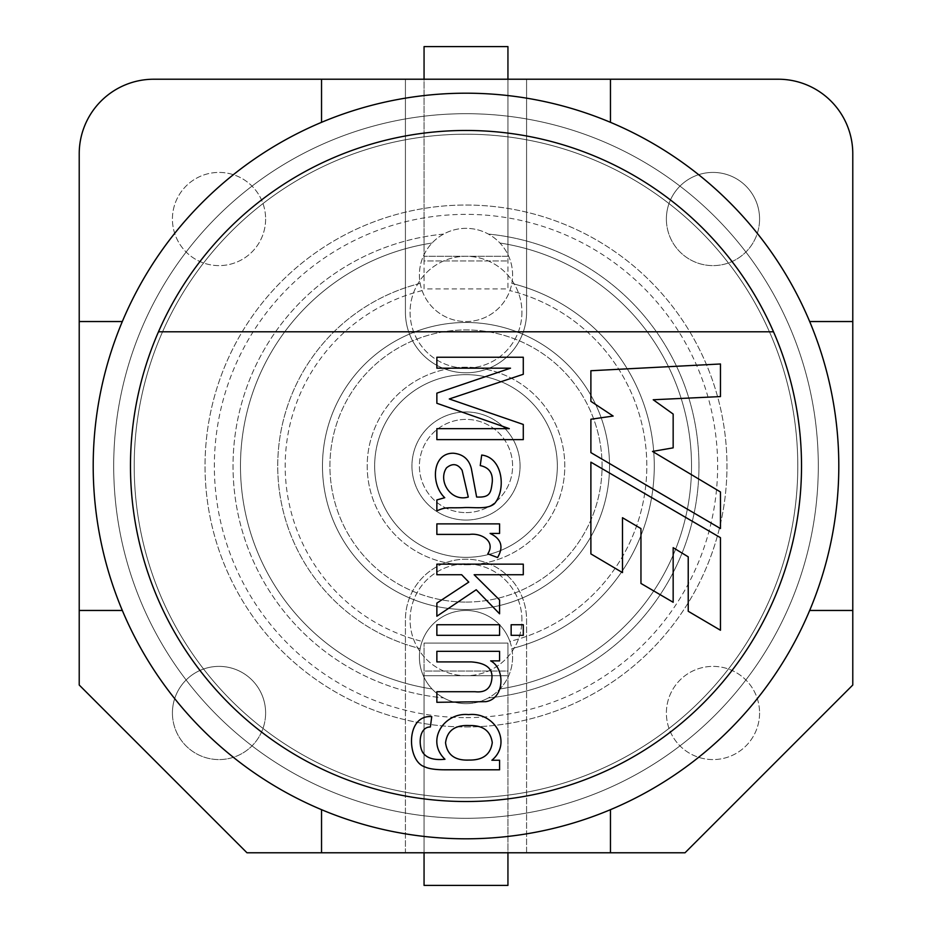 <?xml version="1.0" encoding="UTF-8"?>
<svg xmlns="http://www.w3.org/2000/svg" width="932" height="932" viewBox="0 0 932 932"><rect width="100%" height="100%" fill="white"/><g stroke="black" fill="none" stroke-linecap="round" stroke-linejoin="round"><path stroke-width="0.7" stroke-dasharray="4.66 3.5" d="M778.22 79.22A74.56 74.56 0 0 1 852.78 153.78L852.78 685.02L685.02 852.78L526.58 852.78L526.58 619.78A60.58 60.58 0 0 0 466 559.2A60.58 60.58 0 0 0 405.42 619.78L405.42 852.78L246.98 852.78L79.22 685.02L79.22 153.78A74.56 74.56 0 0 1 153.78 79.22L778.22 79.22M521.92 312.22A55.92 55.92 0 0 1 466 368.14A55.92 55.92 0 0 1 410.08 312.22A55.92 55.92 0 0 1 493.96 263.791A55.92 55.92 0 0 1 493.96 360.649A55.92 55.92 0 0 1 410.08 312.22A55.92 55.92 0 0 1 466 256.3A55.92 55.92 0 0 1 521.92 312.22M405.42 852.78L526.58 852.78L526.58 619.78A60.58 60.58 0 0 0 466 559.2A60.58 60.58 0 0 0 405.42 619.78L405.42 852.78M521.92 619.78A55.92 55.92 0 0 0 438.04 571.351A55.92 55.92 0 0 0 438.04 668.209A55.92 55.92 0 0 0 521.92 619.78A55.92 55.92 0 0 0 438.04 571.351A55.92 55.92 0 0 0 438.04 668.209A55.92 55.92 0 0 0 521.92 619.78M610.46 852.78L610.46 809.675A372.8 372.8 0 0 0 809.675 610.46A372.8 372.8 0 0 1 610.46 809.675M809.675 610.46L852.78 610.46M852.78 321.54L809.675 321.54A372.8 372.8 0 0 0 610.46 122.325A372.8 372.8 0 0 1 809.675 321.54M610.46 122.325L610.46 79.22M321.54 79.22L321.54 122.325A372.8 372.8 0 0 0 122.325 321.54A372.8 372.8 0 0 1 321.54 122.325M122.325 321.54L79.22 321.54M79.22 610.46L122.325 610.46A372.8 372.8 0 0 0 321.54 809.675A372.8 372.8 0 0 1 122.325 610.46M321.54 809.675L321.54 852.78M405.42 312.22L405.42 79.22L405.42 312.22A60.58 60.58 0 0 0 466 372.8A60.58 60.58 0 0 0 526.58 312.22A60.58 60.58 0 0 1 466 372.8A60.58 60.58 0 0 1 405.42 312.22M526.58 79.22L526.58 312.22L526.58 79.22M759.58 712.98A46.6 46.6 0 0 1 689.68 753.336A46.6 46.6 0 0 1 689.68 672.624A46.6 46.6 0 0 1 759.58 712.98A46.6 46.6 0 0 1 689.68 753.336A46.6 46.6 0 0 1 689.68 672.624A46.6 46.6 0 0 1 759.58 712.98M265.62 219.02A46.6 46.6 0 0 1 195.72 259.376A46.6 46.6 0 0 1 195.72 178.664A46.6 46.6 0 0 1 265.62 219.02A46.6 46.6 0 0 1 195.72 259.376A46.6 46.6 0 0 1 195.72 178.664A46.6 46.6 0 0 1 265.62 219.02M172.42 712.98A46.6 46.6 0 0 1 219.02 666.38A46.6 46.6 0 0 1 265.62 712.98A46.6 46.6 0 0 1 219.02 759.58A46.6 46.6 0 0 1 172.42 712.98M666.38 219.02A46.6 46.6 0 0 1 712.98 172.42A46.6 46.6 0 0 1 759.58 219.02A46.6 46.6 0 0 1 712.98 265.62A46.6 46.6 0 0 1 666.38 219.02M759.58 219.02A46.6 46.6 0 0 0 689.68 178.664A46.6 46.6 0 0 0 689.68 259.376A46.6 46.6 0 0 0 759.58 219.02M265.62 712.98A46.6 46.6 0 0 0 195.72 672.624A46.6 46.6 0 0 0 195.72 753.336A46.6 46.6 0 0 0 265.62 712.98M490.663 660.881C505.61 668.675 504.538 699.07 485.712 701.668L436.863 702.309L436.863 691.719L475.075 691.719C485.292 692.849 490.884 688.48 491.875 678.601C492.97 668.5 486.061 662.943 471.161 661.906L436.863 661.906L436.863 651.328L499.587 651.328L499.587 660.881L490.663 660.881M436.863 635.333L436.863 624.743L499.587 624.743L499.587 635.333L436.863 635.333M511.144 635.333L511.144 624.743L523.283 624.743L523.283 635.333L511.144 635.333M436.863 574.741L436.863 564.151L523.283 564.151L523.283 574.741L474.155 574.741L499.587 599.998L499.587 613.804L476.217 589.758L436.863 616.227L436.863 603.109L468.796 582.104L461.666 574.741L436.863 574.741M436.863 534.409L436.863 523.877L499.587 523.877L499.587 533.43L490.092 533.43C501.346 538.801 503.839 546.839 497.572 557.534L487.786 553.853C495.964 541.049 481.087 532.813 469.658 534.409L436.863 534.409M444.75 497.7C430.654 484.71 431.761 452.905 453.383 453.22C463.006 454.129 468.994 459.231 471.336 468.528L476.625 497.012C490.162 497.746 490.896 492.935 492.271 481.937C492.912 472.862 488.904 467.41 480.248 465.592L481.693 455.061C503.163 457.53 506.251 490.372 494.344 503.793C487.168 509.874 473.27 506.926 463.099 507.649C447.663 508.243 446.37 506.554 436.863 510.876L436.863 499.936L444.75 497.7M446.533 467.829C437.621 480.807 450.704 502.208 468.283 497.059L462.121 470.31C457.787 463.74 452.579 462.913 446.533 467.829M523.283 374.28L449.294 398.966L523.283 424.456L523.283 439.636L436.863 439.636L436.863 428.65L509.303 428.65L436.863 403.276L436.863 393.153L510.515 368.175L436.863 368.175L436.863 357.247L523.283 357.247L523.283 374.28M720.459 630.242L720.459 537.682L590.888 462.167L590.888 553.899L622.483 572.597L622.483 517.714L640.96 528.595L640.96 583.444L673.16 602.282L673.16 547.667L688.224 556.835L688.224 611.276L720.459 630.242M590.888 370.738L720.459 363.981L720.459 396.578L653.227 399.758L673.16 414.064L673.16 447.849L652.493 451.426L720.459 491.968L720.459 528.537L590.888 452.614L590.888 419.237L613.139 416.056L590.888 401.343L590.888 370.738M158.487 331.792A335.52 335.52 0 0 1 773.513 331.792L158.487 331.792M424.06 852.78L424.06 675.7L507.94 675.7L424.06 675.7L424.06 671.04L507.94 671.04L507.94 675.7L507.94 643.08L424.06 643.08L507.94 643.08L507.94 671.04L424.06 671.04L424.06 643.08L424.06 885.4L507.94 885.4L507.94 675.7L507.94 852.78M507.94 79.22L507.94 288.92L424.06 288.92L424.06 260.96L507.94 260.96L424.06 260.96L424.06 256.3L424.06 288.92L507.94 288.92L507.94 256.3L424.06 256.3L507.94 256.3L507.94 46.6L424.06 46.6L424.06 256.3L424.06 79.22M466 703.66A46.6 46.6 0 0 1 455.445 611.672A46.6 46.6 0 0 1 509.886 641.402A46.6 46.6 0 0 1 466 703.66M509.886 641.402A46.6 46.6 0 0 1 511.831 648.602A188.264 188.264 0 0 0 511.831 283.398A46.6 46.6 0 0 0 488.403 234.083A46.6 46.6 0 0 0 420.856 263.372A46.6 46.6 0 0 0 466 321.54A46.6 46.6 0 0 0 488.403 234.083A46.6 46.6 0 0 0 422.114 290.598A46.6 46.6 0 0 0 511.831 283.398A188.264 188.264 0 0 1 511.831 648.602A46.6 46.6 0 0 1 488.403 697.917A233 233 0 0 0 488.403 234.083A233 233 0 0 1 488.403 697.917A46.6 46.6 0 0 1 422.114 641.402A46.6 46.6 0 0 1 509.886 641.402A180.808 180.808 0 0 0 509.886 290.598A180.808 180.808 0 0 1 509.886 641.402M432.04 243.031A225.544 225.544 0 0 0 432.04 688.969A225.544 225.544 0 0 1 432.04 243.031M443.597 234.083A233 233 0 0 0 443.597 697.917A233 233 0 0 1 443.597 234.083M422.114 290.598A180.808 180.808 0 0 0 422.114 641.402A180.808 180.808 0 0 1 422.114 290.598M420.169 283.398A188.264 188.264 0 0 0 420.169 648.602A188.264 188.264 0 0 1 420.169 283.398M466 602.072A136.072 136.072 0 0 0 583.84 397.964A136.072 136.072 0 0 0 348.16 397.964A136.072 136.072 0 0 0 466 602.072A136.072 136.072 0 0 0 583.84 397.964A136.072 136.072 0 0 0 348.16 397.964A136.072 136.072 0 0 0 466 602.072M466 609.528A143.528 143.528 0 0 0 590.294 394.236A143.528 143.528 0 0 0 341.706 394.236A143.528 143.528 0 0 0 466 609.528A143.528 143.528 0 0 0 590.294 394.236A143.528 143.528 0 0 0 341.706 394.236A143.528 143.528 0 0 0 466 609.528M466 557.336A91.336 91.336 0 0 0 545.103 420.332A91.336 91.336 0 0 0 386.897 420.332A91.336 91.336 0 0 0 466 557.336A91.336 91.336 0 0 0 545.103 420.332A91.336 91.336 0 0 0 386.897 420.332A91.336 91.336 0 0 0 466 557.336M466 564.792A98.792 98.792 0 0 0 551.558 416.604A98.792 98.792 0 0 0 380.442 416.604A98.792 98.792 0 0 0 466 564.792A98.792 98.792 0 0 0 551.558 416.604A98.792 98.792 0 0 0 380.442 416.604A98.792 98.792 0 0 0 466 564.792M466 512.6A46.6 46.6 0 0 0 506.356 442.7A46.6 46.6 0 0 0 425.644 442.7A46.6 46.6 0 0 0 466 512.6A46.6 46.6 0 0 0 506.356 442.7A46.6 46.6 0 0 0 425.644 442.7A46.6 46.6 0 0 0 466 512.6M466 520.056A54.056 54.056 0 0 0 512.81 438.972A54.056 54.056 0 0 0 419.19 438.972A54.056 54.056 0 0 0 466 520.056A54.056 54.056 0 0 0 512.81 438.972A54.056 54.056 0 0 0 419.19 438.972A54.056 54.056 0 0 0 466 520.056M466 726.96A260.96 260.96 0 0 0 691.998 335.52A260.96 260.96 0 0 0 240.002 335.52A260.96 260.96 0 0 0 466 726.96A260.96 260.96 0 0 0 691.998 335.52A260.96 260.96 0 0 0 240.002 335.52A260.96 260.96 0 0 0 466 726.96A260.96 260.96 0 0 0 691.998 335.52A260.96 260.96 0 0 0 240.002 335.52A260.96 260.96 0 0 0 466 726.96M466 838.8A372.8 372.8 0 0 0 788.856 279.6A372.8 372.8 0 0 0 143.144 279.6A372.8 372.8 0 0 0 466 838.8A372.8 372.8 0 0 0 788.856 279.6A372.8 372.8 0 0 0 143.144 279.6A372.8 372.8 0 0 0 466 838.8A372.8 372.8 0 0 1 93.2 466A372.8 372.8 0 0 1 466 93.2A372.8 372.8 0 0 1 838.8 466A372.8 372.8 0 0 1 466 838.8A372.8 372.8 0 0 0 788.856 279.6A372.8 372.8 0 0 0 143.144 279.6A372.8 372.8 0 0 0 466 838.8A372.8 372.8 0 0 0 788.856 279.6A372.8 372.8 0 0 0 143.144 279.6A372.8 372.8 0 0 0 466 838.8A372.8 372.8 0 0 1 93.2 466A372.8 372.8 0 0 1 466 93.2A372.8 372.8 0 0 1 838.8 466A372.8 372.8 0 0 1 466 838.8M466 797.792A331.792 331.792 0 0 0 753.336 300.104A331.792 331.792 0 0 0 178.664 300.104A331.792 331.792 0 0 0 466 797.792A331.792 331.792 0 0 1 134.208 466A331.792 331.792 0 0 1 466 134.208A331.792 331.792 0 0 1 797.792 466A331.792 331.792 0 0 1 466 797.792A331.792 331.792 0 0 1 134.208 466A331.792 331.792 0 0 1 466 134.208A331.792 331.792 0 0 1 797.792 466A331.792 331.792 0 0 1 466 797.792A331.792 331.792 0 0 0 753.336 300.104A331.792 331.792 0 0 0 178.664 300.104A331.792 331.792 0 0 0 466 797.792M469.32 725.55C455.049 724.875 447.139 730.606 445.554 742.757C447.15 754.873 454.956 760.652 468.971 760.069C482.858 760.302 490.628 754.477 492.271 742.583C490.558 730.886 482.916 725.201 469.32 725.55M499.587 769.797L445.38 769.797C435.628 769.809 428.72 768.807 424.666 766.803C406.783 761.258 405.269 714.366 431.749 716.626L430.363 726.983C418.689 726.913 418.223 746.031 423.116 752.998C427.089 758.275 434.37 760.361 444.983 759.265C425.33 740.439 444.249 712.013 468.575 714.611C495.195 711.722 512.542 743.084 491.875 760.244L499.587 760.244L499.587 769.797M499.96 688.969A225.544 225.544 0 0 0 499.96 243.031A225.544 225.544 0 0 1 499.96 688.969M466 717.64A251.64 251.64 0 0 0 683.925 340.18A251.64 251.64 0 0 0 248.075 340.18A251.64 251.64 0 0 0 466 717.64M466 801.52A335.52 335.52 0 0 0 756.574 298.24A335.52 335.52 0 0 0 175.426 298.24A335.52 335.52 0 0 0 466 801.52M466 818.296A352.296 352.296 0 0 0 771.102 289.852A352.296 352.296 0 0 0 160.898 289.852A352.296 352.296 0 0 0 466 818.296A352.296 352.296 0 0 0 771.102 289.852A352.296 352.296 0 0 0 160.898 289.852A352.296 352.296 0 0 0 466 818.296"/><path stroke-width="1.4" d="M809.675 610.46L852.78 610.46L852.78 153.78A74.56 74.56 0 0 0 778.22 79.22L321.54 79.22L321.54 122.325M321.54 79.22L153.78 79.22A74.56 74.56 0 0 0 79.22 153.78L79.22 610.46L122.325 610.46M852.78 610.46L852.78 685.02L685.02 852.78L246.98 852.78L79.22 685.02L79.22 610.46M852.78 321.54L809.675 321.54M610.46 122.325L610.46 79.22M122.325 321.54L79.22 321.54M321.54 809.675L321.54 852.78M610.46 852.78L610.46 809.675M490.663 660.881C505.61 668.675 504.538 699.07 485.712 701.668L436.863 702.309L436.863 691.719L475.075 691.719C485.292 692.849 490.884 688.48 491.875 678.601C492.97 668.5 486.061 662.943 471.161 661.906L436.863 661.906L436.863 651.328L499.587 651.328L499.587 660.881L490.663 660.881M499.587 635.333L436.863 635.333L436.863 624.743L499.587 624.743L499.587 635.333M523.283 635.333L511.144 635.333L511.144 624.743L523.283 624.743L523.283 635.333M461.666 574.741L436.863 574.741L436.863 564.151L523.283 564.151L523.283 574.741L474.155 574.741L499.587 599.998L499.587 613.804L476.217 589.758L436.863 616.227L436.863 603.109L468.796 582.104L461.666 574.741M487.786 553.853C495.964 541.049 481.087 532.813 469.658 534.409L436.863 534.409L436.863 523.877L499.587 523.877L499.587 533.43L490.092 533.43C501.346 538.801 503.839 546.839 497.572 557.534L487.786 553.853M444.75 497.7C430.654 484.71 431.761 452.905 453.383 453.22C463.006 454.129 468.994 459.231 471.336 468.528L476.625 497.012C490.162 497.746 490.896 492.935 492.271 481.937C492.912 472.862 488.904 467.41 480.248 465.592L481.693 455.061C503.163 457.53 506.251 490.372 494.344 503.793C487.168 509.874 473.27 506.926 463.099 507.649C447.663 508.243 446.37 506.554 436.863 510.876L436.863 499.936L444.75 497.7M446.533 467.829C437.621 480.807 450.704 502.208 468.283 497.059L462.121 470.31C457.787 463.74 452.579 462.913 446.533 467.829M523.283 374.28L449.294 398.966L523.283 424.456L523.283 439.636L436.863 439.636L436.863 428.65L509.303 428.65L436.863 403.276L436.863 393.153L510.515 368.175L436.863 368.175L436.863 357.247L523.283 357.247L523.283 374.28M688.224 611.276L720.459 630.242L720.459 537.682L590.888 462.167L590.888 553.899L622.483 572.597L622.483 517.714L640.96 528.595L640.96 583.444L673.16 602.282L673.16 547.667L688.224 556.835L688.224 611.276M590.888 401.343L590.888 370.738L720.459 363.981L720.459 396.578L653.227 399.758L673.16 414.064L673.16 447.849L652.493 451.426L720.459 491.968L720.459 528.537L590.888 452.614L590.888 419.237L613.139 416.056L590.888 401.343M773.513 331.792L158.487 331.792A335.52 335.52 0 0 1 773.513 331.792A335.52 335.52 0 0 1 466 801.52A335.52 335.52 0 0 1 158.487 331.792M424.06 852.78L424.06 885.4L507.94 885.4L507.94 852.78M424.06 79.22L424.06 46.6L507.94 46.6L507.94 79.22M466 93.2A372.8 372.8 0 0 1 838.8 466A372.8 372.8 0 0 1 466 838.8A372.8 372.8 0 0 1 93.2 466A372.8 372.8 0 0 1 466 93.2A372.8 372.8 0 0 1 838.8 466A372.8 372.8 0 0 1 466 838.8A372.8 372.8 0 0 1 93.2 466A372.8 372.8 0 0 1 466 93.2M499.587 769.797L445.38 769.797C435.628 769.809 428.72 768.807 424.666 766.803C406.783 761.258 405.269 714.366 431.749 716.626L430.363 726.983C418.689 726.913 418.223 746.031 423.116 752.998C427.089 758.275 434.37 760.361 444.983 759.265C425.33 740.439 444.249 712.013 468.575 714.611C495.195 711.722 512.542 743.084 491.875 760.244L499.587 760.244L499.587 769.797M469.32 725.55C455.049 724.875 447.139 730.606 445.554 742.757C447.15 754.873 454.956 760.652 468.971 760.069C482.858 760.302 490.628 754.477 492.271 742.583C490.558 730.886 482.916 725.201 469.32 725.55"/></g></svg>

